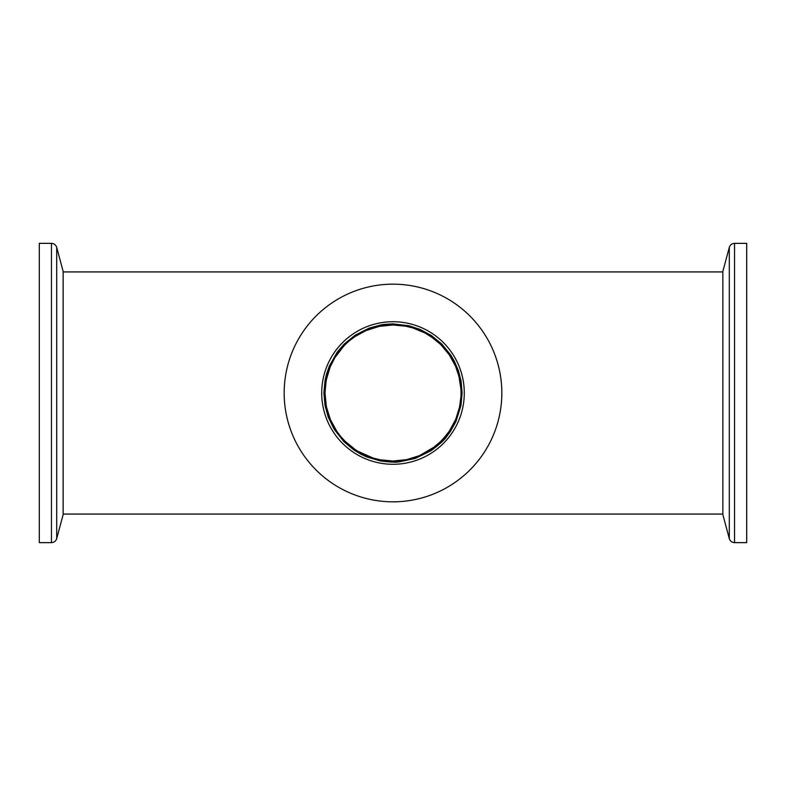 <?xml version="1.0" encoding="UTF-8"?>
<svg xmlns="http://www.w3.org/2000/svg" width="786" height="786" viewBox="0 0 786 786"><rect width="100%" height="100%" fill="white"/><g stroke="black" fill="none" stroke-linecap="round" stroke-linejoin="round"><path stroke-width="1.18" d="M379.333 326.367C368.506 328.587 358.681 333.264 349.878 340.397M345.388 344.425L341.37 348.719M330.405 366.384C322.299 387.203 323.38 407.148 333.647 426.218C340.338 438.902 353.464 450.29 366.443 455.625M379.333 459.633C388.441 461.48 397.559 461.48 406.667 459.633M419.37 455.703L434.697 446.733L440.936 441.251L447.391 433.843C454.475 424.411 458.837 413.652 460.478 401.558M460.488 401.469L460.94 396.341M459.898 380.719C458.209 371.591 454.809 363.171 449.72 355.459M449.366 354.928L447.263 351.99M440.956 344.759L433.341 338.235L424.971 332.959L412.532 327.841M349.829 340.436L354.967 336.605L365.873 330.621L379.333 326.367L393 324.982L405.802 326.2L412.915 327.959M413.564 328.165L419.478 330.346C432.045 336.32 429.765 336.133 430.767 336.428L440.641 344.455L449.248 354.751L455.526 366.217L458.886 376.101L460.891 388.844M460.891 397.156L459.545 407.099L455.762 419.223L449.238 431.259C437.036 446.851 442.4 439.04 440.946 441.251L432.074 448.678M430.964 449.435C414.242 459.181 421.728 454.121 419.469 455.654L406.667 459.633L393 461.018L380.178 459.8L373.095 458.041L358.082 451.37M355.066 449.464L345.093 441.28L340.682 436.476L336.86 431.406L330.484 419.793M330.405 419.616L326.377 406.706L324.982 393L326.21 380.149L330.238 366.787L334.875 357.669L343.816 346.017M746.7 243.355L746.7 542.645L734.546 542.645L734.546 243.355L746.7 243.355M729.29 247.394L729.29 538.607L722.865 514.614L722.865 271.386L729.29 247.394C730.145 244.878 731.904 243.532 734.546 243.355M393 321.72A71.28 71.28 0 0 1 454.73 428.645A71.28 71.28 0 0 1 331.27 428.645A71.28 71.28 0 0 1 393 321.72M393 284.168A108.832 108.832 0 0 0 298.749 447.411A108.832 108.832 0 0 0 487.251 447.411A108.832 108.832 0 0 0 393 284.168M393 323.891C378.469 324.569 382.153 325.06 380.424 325.05L369.135 328.145L355.184 335.16L344.13 344.13L337.184 352.246L329.413 365.942L326.583 373.9L325.05 380.424L323.891 393L325.05 405.576L328.145 416.865L334.217 429.343L344.13 441.87L353.7 449.847L361.206 454.367L366.748 456.931L380.424 460.95C389.964 462.207 396.262 462.492 399.308 461.824L415.293 458.415L430.816 450.84C439.531 444.375 444.807 439.62 446.645 436.574L450.349 431.563L455.89 421.66L460.95 405.576L462.109 393L461.097 381.2L458.415 370.707L454.367 361.216L450.84 355.184L441.87 344.13L431.563 335.651L420.058 329.413L408.858 325.738L393 323.891M393 324.982A68.018 68.018 0 0 1 451.911 427.014A68.018 68.018 0 0 1 334.089 427.014A68.018 68.018 0 0 1 393 324.982M51.454 542.645L39.3 542.645L39.3 243.355L51.454 243.355C54.096 243.532 55.855 244.878 56.71 247.394L56.71 538.607C55.855 541.132 54.106 542.478 51.454 542.645L51.454 243.355M56.71 538.607L63.135 514.614L63.135 271.386L56.71 247.394M63.135 514.073L722.865 514.073M63.135 271.927L722.865 271.927M453.129 424.804L452.451 426.041M729.29 538.607C730.145 541.132 731.894 542.478 734.546 542.645"/></g></svg>
